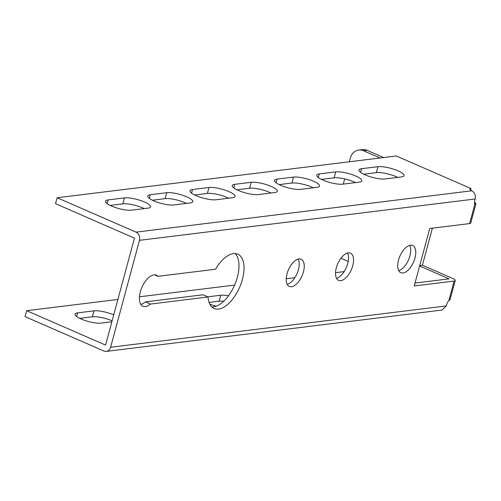 <?xml version="1.0" encoding="UTF-8"?>
<svg xmlns="http://www.w3.org/2000/svg" width="501" height="501" viewBox="0 0 501 501"><rect width="100%" height="100%" fill="white"/><g stroke="black" fill="none" stroke-linecap="round" stroke-linejoin="round"><path stroke-width="0.75" d="M298.22 259.111A14.823 7.434 -66.5 0 1 298.414 269.626A14.823 7.434 -66.5 0 1 287.211 284.361M303.449 271.824A14.823 7.434 113.5 0 0 301.157 259.249A14.823 7.434 113.5 0 0 287.017 273.847A14.823 7.434 113.5 0 0 289.315 286.422A14.823 7.434 113.5 0 0 303.449 271.824M347.512 253.043A14.823 7.434 -66.5 0 1 347.707 263.557A14.823 7.434 -66.5 0 1 336.509 278.293M409.718 245.384A14.823 7.434 -66.5 0 1 409.912 255.905A14.823 7.434 -66.5 0 1 398.708 270.634M235.113 253.556A29.647 14.867 -66.5 0 1 237.38 277.141A29.647 14.867 -66.5 0 1 211.829 306.969M208.015 296.98A29.647 14.867 113.5 0 0 214.146 308.535A29.647 14.867 113.5 0 0 242.421 279.339A29.647 14.867 113.5 0 0 237.831 254.182A29.647 14.867 113.5 0 0 215.505 269.237L157.99 276.32A16.94 8.498 113.5 0 0 156.469 275.224A16.94 8.498 113.5 0 0 141.915 287.355A16.94 8.498 113.5 0 0 142.935 306.28A16.94 8.498 113.5 0 0 150.507 304.063L208.015 296.98L202.98 294.788L145.465 301.865A16.94 8.498 -66.5 0 1 140.781 304.345M419.613 266.006L449.084 278.857L415.01 283.052M105.579 345.076L134.443 238.125L55.53 203.688L57.133 197.738L136.028 232.126A6.394 5.304 -97 0 1 139.485 240.323L110.627 347.249L446.341 305.923L442.051 310.056L106.337 351.389A6.394 5.304 -97 0 0 110.627 347.249M352.742 265.755A14.823 7.434 113.5 0 0 350.45 253.18A14.823 7.434 113.5 0 0 336.315 267.778A14.823 7.434 113.5 0 0 338.607 280.353A14.823 7.434 113.5 0 0 352.742 265.755M414.947 258.096A14.823 7.434 113.5 0 0 412.655 245.521A14.823 7.434 113.5 0 0 398.514 260.119A14.823 7.434 113.5 0 0 400.813 272.694A14.823 7.434 113.5 0 0 414.947 258.096M470.608 190.111L471.028 188.551A6.35 1.559 15.1 0 0 469.938 189.09A6.35 1.559 15.1 0 0 471.742 190.8C474.723 192.497 475.875 195.227 475.192 198.991A6.35 3.188 113.5 0 0 474.854 204.201L475.95 203.682L474.541 202.21M475.95 203.682L470.727 223.045A6.394 1.572 -164.9 0 1 469.625 223.59L429.733 228.5L414.227 285.965L454.119 281.055A6.394 1.572 15.1 0 0 455.221 280.51L449.992 299.874L448.89 300.437A6.35 3.188 113.5 0 0 446.341 305.923M105.548 345.076L26.653 310.695L25.05 316.638L103.945 351.026A6.394 5.304 -97 0 0 106.337 351.389M26.653 310.695L117.892 299.46M139.447 296.805L234.581 285.094M286.228 278.738L294.839 277.679M335.52 272.669L344.131 271.611M209.838 304.207A14.823 3.645 15.1 0 0 216.257 306.205M228.506 295.747A14.823 3.645 15.1 0 0 220.747 295.246L207.715 296.849M113.74 314.866A14.823 3.645 15.1 0 0 93.994 310.852L77.561 312.875A14.823 3.645 15.1 0 0 75.012 314.133A14.823 3.645 15.1 0 0 84.563 320.346A14.823 3.645 15.1 0 0 101.077 323.12L111.867 321.792M209.086 302.429L219.144 301.189A14.823 3.645 -164.9 0 1 223.715 301.245M79.697 318.36L92.391 316.795A14.823 3.645 -164.9 0 1 112.136 320.809M321.429 179.402L334.123 177.836A14.823 3.645 -164.9 0 1 355.503 182.596M363.682 174.198L376.376 172.632A14.823 3.645 -164.9 0 1 397.756 177.398M279.176 184.6L291.876 183.04A14.823 3.645 -164.9 0 1 313.25 187.8M236.929 189.804L249.623 188.238A14.823 3.645 -164.9 0 1 271.003 193.004M194.676 195.002L207.37 193.442A14.823 3.645 -164.9 0 1 228.75 198.202M152.423 200.206L165.117 198.64A14.823 3.645 -164.9 0 1 186.497 203.406M110.17 205.404L122.87 203.844A14.823 3.645 -164.9 0 1 144.244 208.604M471.028 188.551L396.316 155.986L57.133 197.738M342.809 184.161A14.823 3.645 -164.9 0 1 326.295 181.387A14.823 3.645 -164.9 0 1 316.745 175.175A14.823 3.645 -164.9 0 1 319.3 173.916L335.726 171.893A14.823 3.645 -164.9 0 1 352.241 174.667A14.823 3.645 -164.9 0 1 361.797 180.874A14.823 3.645 -164.9 0 1 359.242 182.139L342.809 184.161M401.489 176.934L385.062 178.957A14.823 3.645 -164.9 0 1 368.548 176.189A14.823 3.645 -164.9 0 1 358.992 169.977A14.823 3.645 -164.9 0 1 361.547 168.712L377.979 166.689A14.823 3.645 -164.9 0 1 394.494 169.463A14.823 3.645 -164.9 0 1 404.044 175.676A14.823 3.645 -164.9 0 1 401.489 176.934M277.047 179.114L293.48 177.091A14.823 3.645 -164.9 0 1 309.987 179.865A14.823 3.645 -164.9 0 1 319.544 186.078A14.823 3.645 -164.9 0 1 316.989 187.343L300.556 189.365A14.823 3.645 -164.9 0 1 284.042 186.591A14.823 3.645 -164.9 0 1 274.492 180.379A14.823 3.645 -164.9 0 1 277.047 179.114L276.064 182.752M234.794 184.318L251.226 182.295A14.823 3.645 -164.9 0 1 267.741 185.069A14.823 3.645 -164.9 0 1 277.291 191.282A14.823 3.645 -164.9 0 1 274.736 192.541L258.303 194.563A14.823 3.645 -164.9 0 1 241.795 191.789A14.823 3.645 -164.9 0 1 232.239 185.577A14.823 3.645 -164.9 0 1 234.794 184.318L233.81 187.956M192.547 189.516L208.973 187.493A14.823 3.645 -164.9 0 1 225.488 190.267A14.823 3.645 -164.9 0 1 235.038 196.48A14.823 3.645 -164.9 0 1 232.483 197.745L216.056 199.767A14.823 3.645 -164.9 0 1 199.542 196.993A14.823 3.645 -164.9 0 1 189.992 190.781A14.823 3.645 -164.9 0 1 192.547 189.516L191.564 193.154M150.294 194.72L166.727 192.697A14.823 3.645 -164.9 0 1 183.234 195.471A14.823 3.645 -164.9 0 1 192.791 201.684A14.823 3.645 -164.9 0 1 190.236 202.943L173.803 204.965A14.823 3.645 -164.9 0 1 157.289 202.191A14.823 3.645 -164.9 0 1 147.739 195.985A14.823 3.645 -164.9 0 1 150.294 194.72L149.311 198.358M108.041 199.924L124.473 197.901A14.823 3.645 -164.9 0 1 140.981 200.669A14.823 3.645 -164.9 0 1 150.538 206.882A14.823 3.645 -164.9 0 1 147.983 208.147L131.55 210.169A14.823 3.645 -164.9 0 1 115.042 207.395A14.823 3.645 -164.9 0 1 105.486 201.183A14.823 3.645 -164.9 0 1 108.041 199.924L107.057 203.563M455.221 280.51A6.394 1.572 15.1 0 0 452.591 278.406L422.393 265.248L432.401 228.168M363.551 150.77A12.707 10.54 -97 0 0 358.791 150.049L362.311 149.611A12.707 10.54 83 0 1 367.07 150.331L363.551 150.77L380.102 157.984M358.791 150.049A12.707 10.54 -97 0 0 350.268 158.266L349.322 161.773M343.291 184.099L344.694 178.907M348.182 261.447L340.899 258.272M422.393 265.248L419.725 265.574M367.07 150.331L383.622 157.546M157.99 276.32L154.634 274.855M150.507 304.063L145.465 301.865M469.625 223.59L474.854 204.201M475.192 198.991L139.485 240.323M448.89 300.437L454.119 281.055M471.742 190.8L136.028 232.126M377.979 166.689L376.376 172.632M361.547 168.712L360.57 172.35M220.747 295.246L219.144 301.189M77.561 312.875L76.584 316.513M93.994 310.852L92.391 316.795M335.726 171.893L334.123 177.836M319.3 173.916L318.317 177.554M293.48 177.091L291.876 183.04M251.226 182.295L249.623 188.238M208.973 187.493L207.37 193.442M166.727 192.697L165.117 198.64M124.473 197.901L122.87 203.844"/></g></svg>
